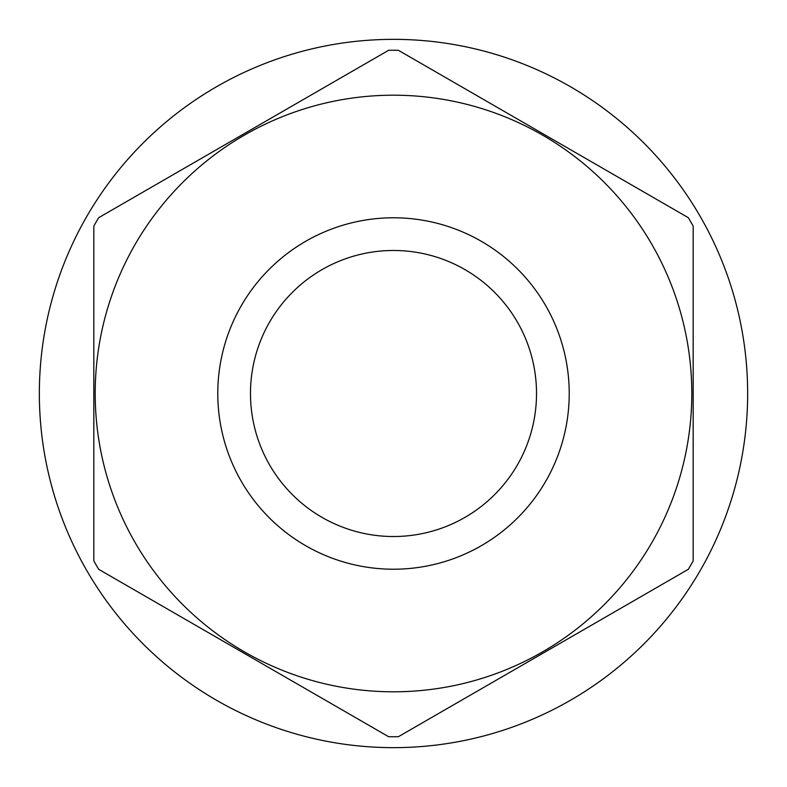 <?xml version="1.0" encoding="UTF-8"?>
<svg xmlns="http://www.w3.org/2000/svg" width="787" height="787" viewBox="0 0 787 787"><rect width="100%" height="100%" fill="white"/><g stroke="black" fill="none" stroke-linecap="round" stroke-linejoin="round"><path stroke-width="1.18" d="M393.5 39.35A354.15 354.15 0 0 1 747.65 393.5A354.15 354.15 0 0 1 393.5 747.65A354.15 354.15 0 0 1 39.35 393.5A354.15 354.15 0 0 1 393.5 39.35M393.5 250.482A143.018 143.018 0 0 0 250.482 393.5A143.018 143.018 0 0 0 393.5 536.518A143.018 143.018 0 0 0 536.518 393.5A143.018 143.018 0 0 0 393.5 250.482M398.36 736.721A343.25 343.25 0 0 1 393.5 736.75A343.25 343.25 0 0 1 388.64 736.721L98.69 569.316A343.25 343.25 0 0 1 93.83 560.905L93.83 226.095A343.25 343.25 0 0 1 98.69 217.684L388.64 50.279A343.25 343.25 0 0 1 393.5 50.25A343.25 343.25 0 0 1 398.36 50.279L688.31 217.684A343.25 343.25 0 0 1 693.17 226.095L693.17 560.905A343.25 343.25 0 0 1 688.31 569.316L398.36 736.721L688.31 569.316M393.5 95.197A298.303 298.303 0 0 1 691.803 393.5A298.303 298.303 0 0 1 393.5 691.803A298.303 298.303 0 0 1 95.197 393.5A298.303 298.303 0 0 1 393.5 95.197A298.303 298.303 0 0 1 691.803 393.5A298.303 298.303 0 0 1 393.5 691.803M98.69 569.316L388.64 736.721M688.31 217.684L398.36 50.279M388.64 50.279L98.69 217.684M393.5 217.783A175.717 175.717 0 0 1 569.217 393.5A175.717 175.717 0 0 1 393.5 569.217A175.717 175.717 0 0 1 217.783 393.5A175.717 175.717 0 0 1 393.5 217.783"/></g></svg>
